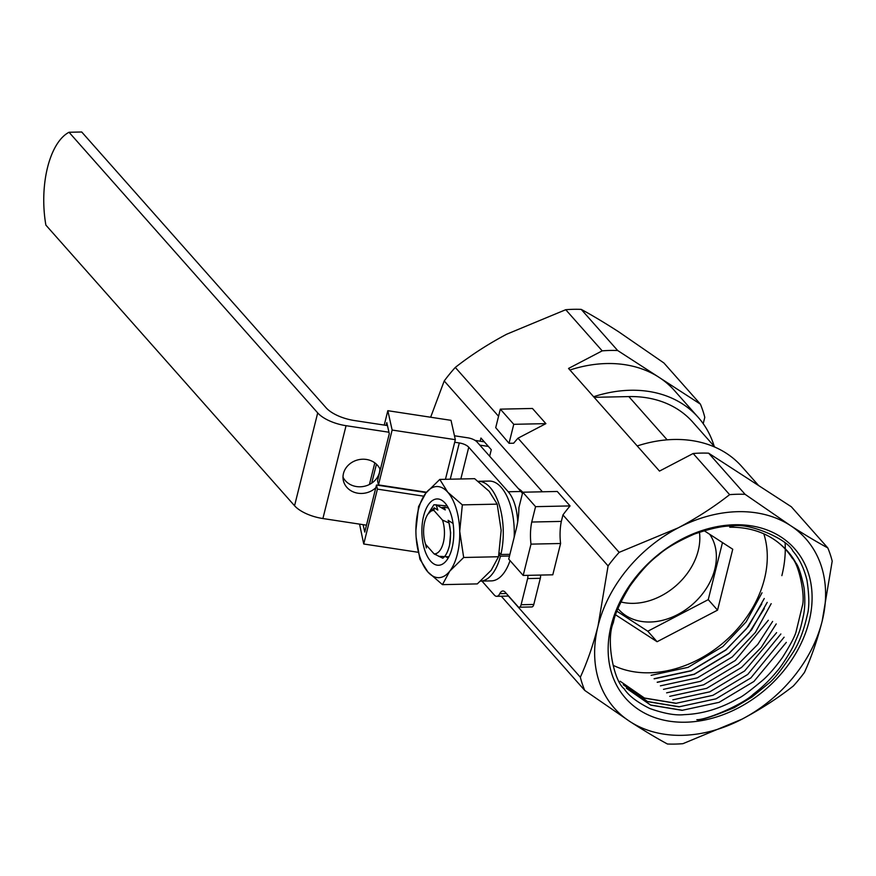 <?xml version="1.0" encoding="UTF-8"?>
<svg xmlns="http://www.w3.org/2000/svg" width="876" height="876" viewBox="0 0 876 876"><rect width="100%" height="100%" fill="white"/><g stroke="black" fill="none" stroke-linecap="round" stroke-linejoin="round"><path stroke-width="1.31" d="M480.157 441.197L480.946 438.033L491.283 449.695L489.651 456.232M620.898 601.954A59.075 45.081 138.5 0 0 676.414 585.343A59.075 45.081 138.5 0 0 699.442 532.203A59.075 45.081 138.5 0 1 676.414 585.343A59.075 45.081 138.5 0 1 620.898 601.954M654.098 678.714L691.131 670.688L725.963 649.784L746.494 628.705L761.77 603.871M657.197 682.207L694.23 674.192L729.062 653.288L749.144 632.779L764.277 608.634M780.866 633.983L747.721 674.454L712.889 695.336L675.878 703.34L644.517 698.139L620.153 681.243L644.418 698.019L675.801 703.209M784.119 637.191L750.831 677.958L715.999 698.829L678.977 706.833L647.616 701.643L623.252 684.736L647.517 701.512L678.9 706.702M786.32 642.371L753.929 681.451L719.097 702.333L682.075 710.337L650.726 705.136L626.351 688.24L650.616 705.016L681.999 710.206M779.432 543.525A105.624 80.603 138.5 0 1 786.068 549.964A105.624 80.603 138.5 0 1 792.068 557.957C799.098 564.462 805.252 595.965 802.471 605.393L796.021 631.957C794.652 636.852 790.097 645.404 782.367 657.624C774.975 667.797 768.383 675.374 762.613 680.345C749.21 691.482 741.118 697.46 738.337 698.303C720.63 708.509 702.618 713.962 684.309 714.641C675.67 715.648 664.161 713.601 649.784 708.509C637.038 702.136 628.497 695.566 624.172 688.799C613.342 680.477 605.853 639.009 613.386 622.529C614.766 614.218 620.252 602.119 629.855 586.241C640.225 571.82 649.696 561.472 658.248 555.209C665.366 548.628 677.378 541.587 694.285 534.097C711.257 528.261 724.025 525.589 732.555 526.071C748.29 522.293 787.644 538.904 792.846 551.026C799.306 558.439 804.015 568.163 806.96 580.197C809.358 596.151 809.435 607.867 807.201 615.346C803.927 630.107 799.394 642.196 793.59 651.591C782.323 668.925 773.826 679.677 768.088 683.871L751.969 697.044L734.296 707.655C713.009 716.48 700.526 720.499 696.825 719.711C707.49 719.853 744.129 703.647 753.338 694.208C761.967 687.605 769.763 680.061 776.716 671.596C781.151 667.085 792.342 649.094 793.908 644.703C799.536 631.508 799.996 631.388 803.358 615.927C805.011 608.47 805.252 599.096 804.058 587.818C801.266 574.47 798.54 566.181 795.879 562.929C791.937 555.68 786.462 549.208 779.432 543.525A105.635 81.326 138.8 0 0 729.752 527.242M672.812 699.836L709.79 691.832L744.622 670.95L776.607 632.636M669.713 696.332L706.691 688.328L741.523 667.457L761.211 647.463L776.224 623.931M666.614 692.839L703.592 684.835L738.424 663.953L757.751 644.408L772.632 621.413M663.504 689.335L700.493 681.331L735.325 660.46L768.318 620.263M660.405 685.842L697.395 677.838L732.226 656.956L755.331 632.505L771.187 603.663M657.307 682.338L694.296 674.334L729.117 653.463L751.477 630.03L767.212 602.37M654.208 678.845L691.186 670.841L726.018 649.959L748.498 626.351L764.266 598.494M651.109 675.341L688.087 667.337L722.919 646.466L746.155 621.84L762.021 592.789M495.717 427.663L509.033 443.3L513.763 424.312L500.327 409.147L495.717 427.663M500.327 409.147L532.455 408.468L545.89 423.634L518.001 438.197A142.755 108.942 -41.5 0 0 513.654 443.212L509.033 443.3M545.89 423.634L513.763 424.312M535.565 506.656L522.753 492.213L518.92 507.576A51.531 24.769 88.8 0 1 516.533 527.801L508.726 559.107L523.191 575.444L530.998 544.127A35.051 16.841 88.8 0 1 531.732 522.03L535.565 506.656L570.068 505.923L557.256 491.469L522.753 492.213M570.068 505.923A142.755 108.942 -41.5 0 0 562.94 514.946L561.33 521.406L531.732 522.03M561.33 521.406A35.051 16.841 -91.2 0 0 560.596 543.503L552.789 574.809L523.191 575.444M560.596 543.503L530.998 544.127M498.553 416.264L455.29 367.427A142.755 108.942 138.5 0 0 444.22 380.961L542.419 491.786M562.94 514.946L608.086 565.907A142.755 108.942 -41.5 0 1 619.157 552.362L518.001 438.197M619.157 552.362L678.232 527.845C696.902 517.946 714.028 506.886 729.62 494.655A142.755 108.942 -41.5 0 1 745.093 494.327L708.629 453.177L749.987 479.971L791.335 506.766L827.798 547.916A142.755 108.942 -41.5 0 1 832.2 561.122L822.17 621.117C817.374 639.907 811.461 657.011 804.453 672.429A142.755 108.942 -41.5 0 1 793.382 685.963C777.789 698.205 760.653 709.264 741.994 719.163L682.919 743.68A142.755 108.942 -41.5 0 1 667.446 744.009C656.398 738.041 643.893 730.551 629.943 721.55A127.808 97.532 -41.5 0 1 598.056 625.891A127.808 97.532 -41.5 0 1 678.232 527.845A127.808 97.532 -41.5 0 1 790.294 525.458A127.808 97.532 -41.5 0 1 822.17 621.117A127.808 97.532 -41.5 0 1 741.994 719.163A127.808 97.532 -41.5 0 1 629.943 721.55L584.741 690.419A142.755 108.942 -41.5 0 1 580.339 677.214C587.358 661.796 593.26 644.692 598.056 625.891L608.086 565.907M617.679 350.531L581.215 309.381C592.275 315.36 604.768 322.839 618.73 331.84L663.92 362.982L700.384 404.132L617.679 350.531A142.755 108.942 138.5 0 0 602.206 350.86L568.546 368.446L659.497 471.091L693.157 453.505L729.62 494.655M703.209 423.666L704.786 417.337A142.755 108.942 138.5 0 0 700.384 404.132M594.136 397.321L628.826 396.587A120.57 92.013 -41.5 0 1 692.763 422.123L714.925 447.132M714.214 446.333A127.808 97.532 138.5 0 0 698.183 417.326A127.808 97.532 138.5 0 0 593.61 396.729M758.682 485.611L741.797 466.547A127.808 97.532 138.5 0 0 637.224 445.95M734.734 524.757A112.851 86.122 -41.5 0 1 783.494 671.049A112.851 86.122 -41.5 0 1 612.116 674.706A112.851 86.122 -41.5 0 1 734.734 524.757M698.183 417.326L674.509 390.619A127.808 97.532 138.5 0 0 659.037 377.326A127.808 97.532 138.5 0 0 569.937 370.011M708.629 453.177A142.755 108.942 138.5 0 0 693.157 453.505M781.863 575.631A127.808 97.532 138.5 0 0 785.279 549.088M785.279 548.748A127.808 97.532 138.5 0 0 785.126 543.23M745.093 494.327L790.294 525.458C804.245 534.459 816.75 541.937 827.798 547.916M581.215 309.381A142.755 108.942 138.5 0 0 565.743 309.71L506.667 334.227C488.009 344.126 470.883 355.196 455.29 367.427M444.22 380.961L430.653 417.228M565.743 309.71L602.206 350.86M580.339 677.214L508.43 596.063M501.269 596.217L584.741 690.419M522.742 492.235A43.406 20.86 -91.2 0 0 518.395 488.655M616.945 611.24L647.802 631.235L708.246 599.644L722.481 542.583M617.985 608.59A59.075 45.081 138.5 0 0 618.763 609.499A59.075 45.081 138.5 0 0 690.89 605.776A59.075 45.081 138.5 0 0 709.691 534.294M615.653 614.875L657.099 641.725L717.553 610.145L732.741 549.23L704.129 530.692M647.802 631.235L657.099 641.725M708.246 599.644L717.553 610.145M613.693 665.585A105.142 80.231 138.5 0 0 725.01 641.298A105.142 80.231 138.5 0 0 763.817 533.823M488.392 446.431L479.807 445.118M484.319 441.832L475.11 440.431M426.251 492.597L376.494 485.019L377.414 489.126L423.645 496.166M426.546 492.235L378.465 484.91L377.545 480.793L389.283 433.74L386.798 422.626L386.119 425.364M376.494 485.019L364.766 532.071L363.113 524.669M371.709 483.158L376.428 464.203M445.446 479.303L455.334 439.675L451.02 420.338L387.827 410.702L384.246 425.079M374.819 462.867L369.431 484.483M359.554 524.122L363.737 543.996L418.279 552.296M455.334 439.675L392.141 430.05L378.465 484.91M392.141 430.05L387.827 410.702M377.414 489.126L363.737 543.996M426.065 544.828L426.36 547.938L425.583 544.292A21.703 10.424 -91.2 0 1 427.926 514.157L434.233 507.839L433.97 510.489A21.703 10.424 -91.2 0 0 427.926 514.157M427.882 514.212L433.938 504.74L447.176 505.923M448.862 556.808L438.734 556.315M448.413 508.08L444.844 507.226L441.515 507.609M415.914 530.232L418.564 506.58L425.878 493.068A45.574 21.9 88.8 0 1 447.767 492.224A45.574 21.9 88.8 0 1 459.714 531.25A45.574 21.9 88.8 0 1 449.771 571.13A45.574 21.9 88.8 0 1 427.882 571.984A45.574 21.9 88.8 0 1 415.936 532.947A45.574 21.9 88.8 0 1 425.878 493.068L439.785 479.424L447.767 492.224L462.342 504.872L459.714 531.25L463.678 557.486L498.532 556.742L501.16 530.363L497.196 504.138L489.213 491.337L474.639 478.679L439.785 479.424M423.612 516.063A33.157 15.932 88.8 0 1 445.972 504.182A33.157 15.932 88.8 0 1 447.154 559.644A33.157 15.932 88.8 0 1 427.444 556.523A33.157 15.932 88.8 0 1 423.612 516.063M463.678 557.486L449.771 571.13L442.457 584.642L427.882 571.984L419.9 559.184L416.155 537.448M442.457 584.642L477.31 583.898L491.217 570.243L498.532 556.742M462.342 504.872L497.196 504.138M443.256 507.445A24.714 11.881 -91.2 0 0 442.041 507.927M444.176 507.27L445.249 509.92L436.095 504.718L437.847 510.084L434.233 507.839M434.967 554.3L442.807 558.22C445.687 556.129 447.954 551.694 449.607 544.916C450.746 538.718 450.965 530.44 449.169 523.509L448.118 520.322L453.078 523.465M447.614 557.826L445.008 556.074M433.97 510.489L442.49 520.114L449.038 522.983L450.658 532.783L449.607 544.916M435.295 554.552L436.27 553.928L434.846 554.311A38.292 16.545 -166 0 1 434.08 553.873L425.55 544.248M434.08 553.873A21.703 10.424 -91.2 0 0 443.322 542.682A21.703 10.424 -91.2 0 0 442.49 520.114M387.455 425.572L354.408 420.535A28.941 12.505 14 0 1 326.058 407.745L81.709 131.991L69.029 132.265A72.347 34.766 -91.2 0 0 45.88 225.11L294.555 505.748A28.941 12.505 14 0 0 322.905 518.537L366.486 525.184M522.446 493.44A36.168 17.378 -91.2 0 0 520.913 491.502L477.102 442.051A9.647 4.172 14 0 0 467.653 437.792L454.458 435.777M517.683 521.943A36.168 17.378 -91.2 0 0 508.222 491.764L468.748 447.22A9.647 4.172 14 0 0 459.298 442.949L450.253 479.194M481.953 581.084L494.382 595.111A9.647 4.632 -91.2 0 0 496.681 596.315A9.647 4.632 -91.2 0 0 499.791 593.654A9.647 4.632 -91.2 0 1 502.901 590.993A9.647 4.632 -91.2 0 1 505.211 592.198L517.99 606.619A4.818 2.321 -91.2 0 0 519.15 607.221L531.831 606.948A4.818 2.321 -91.2 0 0 533.802 604.462L540.317 578.302A4.818 2.321 -91.2 0 0 540.514 575.072M540.317 578.302L527.637 578.565A4.818 2.321 -91.2 0 0 527.834 575.335M519.15 607.221A4.818 2.321 -91.2 0 0 521.111 604.736L527.637 578.565M69.029 132.265L317.703 412.903A28.941 12.505 14 0 0 346.053 425.692L388.944 432.229M454.688 442.249L459.298 442.949M380.293 469.799A19.294 17.005 167.4 0 0 357.134 460.086A19.294 17.005 167.4 0 0 343.359 480.541A19.294 17.005 167.4 0 0 356.641 492.969A19.294 17.005 167.4 0 0 375.826 487.713M378.016 485.249A19.294 17.005 167.4 0 0 378.421 484.68M379.888 468.89A19.294 17.005 -12.6 0 1 379.428 472.536A19.294 17.005 -12.6 0 1 362.379 486.629A19.294 17.005 -12.6 0 1 342.998 477.124M514.168 537.284A49.921 23.991 -91.2 0 0 489.191 481.077L478.197 481.307A49.921 23.991 -91.2 0 0 478.176 481.307A49.921 23.991 -91.2 0 1 500.864 554.508L509.92 554.322M498.97 554.53L500.448 556.194A49.921 23.991 -91.2 0 1 480.606 581.117L491.326 580.887A49.921 23.991 -91.2 0 0 510.051 560.607M499.298 552.745L500.864 554.508M500.448 556.194L509.493 556.008M667.151 439.829L628.826 396.587M520.913 491.502L508.222 491.764M506.372 593.512L499.791 593.654M533.802 604.462L521.111 604.736M468.748 447.22L460.831 478.975M346.053 425.692L322.905 518.537M317.703 412.903L294.555 505.748M508.638 596.063L496.681 596.315"/></g></svg>
